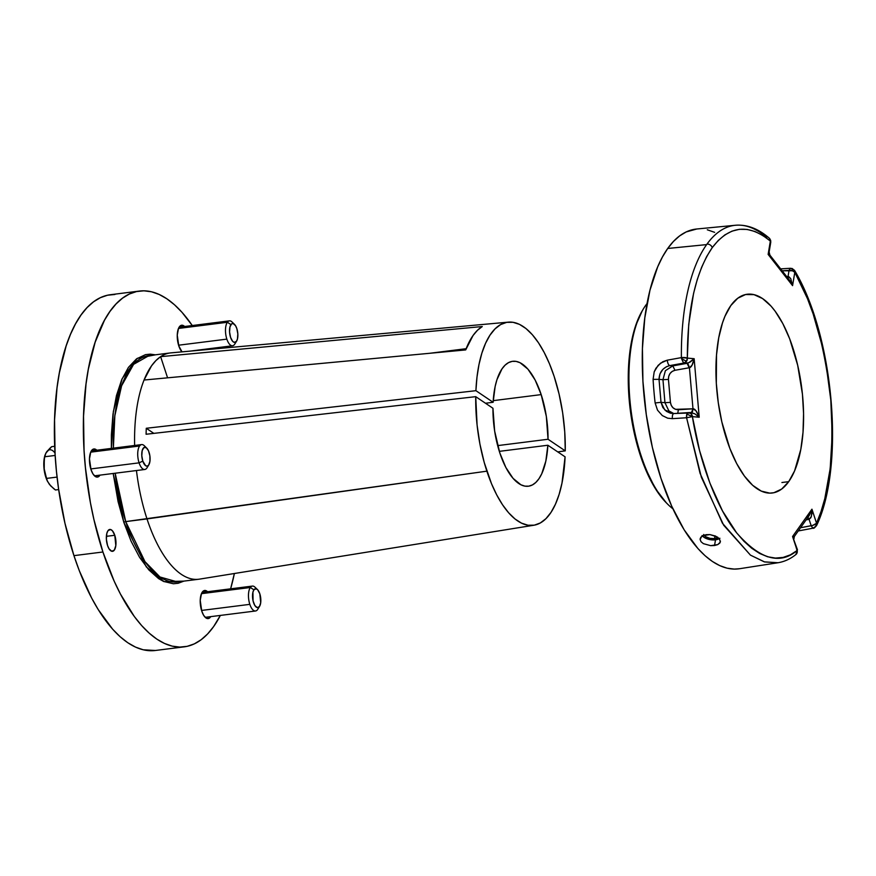 <?xml version="1.0" encoding="UTF-8"?>
<svg xmlns="http://www.w3.org/2000/svg" width="876" height="876" viewBox="0 0 876 876"><rect width="100%" height="100%" fill="white"/><g stroke="black" fill="none" stroke-linecap="round" stroke-linejoin="round"><path stroke-width="1.31" d="M146.73 448.096A9.526 4.03 -97.2 0 1 149.051 452.279A9.526 4.03 -97.2 0 1 148.843 464.827A9.526 4.03 -97.2 0 1 148.679 465.068L149.96 461.203L149.873 455.827L148.46 450.735L146.193 447.647L143.839 447.614L142.186 450.647L141.792 455.706L142.799 461.105A9.526 4.03 -97.2 0 1 142.306 450.176A9.526 4.03 -97.2 0 1 146.73 448.096L144.277 445.709A12.549 5.311 82.8 0 0 139.58 446.004L90.71 452.158L139.58 446.004A12.549 5.311 -97.2 0 1 141.638 444.581A12.549 5.311 -97.2 0 1 145.558 447.329M146.839 468.069A12.549 5.311 82.8 0 0 147.048 467.74A12.549 5.311 82.8 0 0 147.245 467.401A12.549 5.311 -97.2 0 1 146.839 468.069L148.679 465.068L146.839 468.069A12.549 5.311 -97.2 0 1 144.781 469.492A12.549 5.311 -97.2 0 1 139.087 462.846L142.799 461.105L145.657 465.736L147.267 466.12L148.679 465.068A9.526 4.03 -97.2 0 1 142.799 461.105L139.087 462.846A12.549 5.311 82.8 0 0 146.839 468.069M47.424 481.187L44.227 470.237L44.26 458.268A18.889 7.983 82.8 0 0 43.942 467.795L44.128 459.528L45.782 453.188L51.684 446.683L54.695 446.3L51.684 446.683L50.173 447.997L46.592 451.917L44.775 455.619M54.63 452.574A18.889 7.983 82.8 0 0 46.592 451.917M47.512 481.384L50.709 485.906L55.44 489.98L58.681 489.575L55.44 489.98L53.721 488.655L49.461 484.472L47.041 480.376A18.889 7.983 82.8 0 0 47.194 480.705M44.523 456.779L55.166 455.443L44.523 456.779L43.942 467.795L46.877 479.917L43.942 467.795A18.889 7.983 82.8 0 0 47.041 480.376M46.395 478.427L57.06 477.091L46.395 478.427M139.58 446.004A12.549 5.311 82.8 0 0 139.087 462.846A12.549 5.311 -97.2 0 1 139.58 446.004M90.797 468.934L139.087 462.846L90.797 468.934M647.046 303.589A111.887 47.293 82.8 0 0 630.972 409.848A111.887 47.293 82.8 0 0 672.899 508.781A111.887 47.293 -97.2 0 1 667.578 504.094A111.887 47.293 -97.2 0 1 630.972 409.848A111.887 47.293 -97.2 0 1 643.05 309.458A111.887 47.293 -97.2 0 1 647.046 303.589M643.05 309.458L642.174 310.947A110.332 46.625 82.8 0 0 630.26 409.935A110.332 46.625 82.8 0 0 666.362 502.868A110.332 46.625 82.8 0 0 666.965 503.47M666.417 502.923L655.237 488.425L643.575 464.455L634.761 435.295L630.84 414.195L628.278 382.078L629.877 351.856L633.195 334.063L635.494 326.135L642.217 310.892M234.505 324.372L232.052 321.985A12.549 5.311 82.8 0 0 227.355 322.269L178.485 328.434L227.355 322.269L230.946 324.591A9.526 4.03 -97.2 0 1 234.505 324.372A9.526 4.03 -97.2 0 1 236.827 328.555L235.534 325.686L233.147 323.551L231.603 323.89L229.95 326.912L229.567 331.982L230.563 337.38L232.622 341.29L234.253 342.385L236.454 341.344L237.44 339.023L237.834 333.953L236.827 328.555A9.526 4.03 -97.2 0 1 236.619 341.092A9.526 4.03 -97.2 0 1 236.454 341.344A9.526 4.03 -97.2 0 1 230.563 337.38A9.526 4.03 -97.2 0 1 230.946 324.591L227.355 322.269A12.549 5.311 82.8 0 0 226.851 339.121A12.549 5.311 -97.2 0 1 227.355 322.269A12.549 5.311 -97.2 0 1 229.413 320.857A12.549 5.311 -97.2 0 1 233.334 323.605M178.573 345.21L226.851 339.121A12.549 5.311 82.8 0 0 234.604 344.345L236.454 341.344L234.604 344.345A12.549 5.311 82.8 0 0 234.823 344.016A12.549 5.311 82.8 0 0 235.02 343.666A12.549 5.311 -97.2 0 1 234.604 344.345A12.549 5.311 -97.2 0 1 232.545 345.768A12.549 5.311 -97.2 0 1 226.851 339.121L178.573 345.21M257.489 589.592L255.025 587.216A12.549 5.311 82.8 0 0 250.328 587.5L201.458 593.665L250.328 587.5L253.92 589.822A9.526 4.03 -97.2 0 1 257.489 589.592A9.526 4.03 -97.2 0 1 259.811 593.786L257.752 589.877L256.12 588.782L253.92 589.822L252.934 592.143L253.065 600.892L254.839 605.48L257.226 607.615L259.427 606.575L260.709 602.71L259.811 593.786A9.526 4.03 -97.2 0 1 259.592 606.323A9.526 4.03 -97.2 0 1 259.427 606.575A9.526 4.03 -97.2 0 1 253.547 602.611A9.526 4.03 -97.2 0 1 253.92 589.822L250.328 587.5A12.549 5.311 82.8 0 0 249.835 604.352A12.549 5.311 -97.2 0 1 250.328 587.5A12.549 5.311 -97.2 0 1 252.387 586.088A12.549 5.311 -97.2 0 1 256.307 588.825M201.546 610.441L249.835 604.352A12.549 5.311 82.8 0 0 257.588 609.576L259.427 606.575L257.588 609.576A12.549 5.311 82.8 0 0 257.796 609.247A12.549 5.311 82.8 0 0 258.004 608.897A12.549 5.311 -97.2 0 1 257.588 609.576A12.549 5.311 -97.2 0 1 255.529 610.988A12.549 5.311 -97.2 0 1 249.835 604.352L201.546 610.441M114.778 535.28A11.016 4.654 -97.2 0 1 112.533 551.322A11.016 4.654 -97.2 0 1 107.54 545.485L109.029 548.803L111.789 551.278L114.34 550.073L115.818 545.606L114.778 535.28L112.402 530.768L110.518 529.498L107.967 530.703L106.828 533.396L106.379 539.244L107.54 545.485A11.016 4.654 -97.2 0 1 109.774 529.454A11.016 4.654 -97.2 0 1 114.778 535.28L106.379 536.342L114.778 535.28M210.733 616.638A14.169 5.99 -97.2 0 1 208.181 618.587A14.169 5.99 -97.2 0 1 201.754 611.087L203.67 615.357L206.013 617.974L208.411 618.544L210.733 616.638M99.974 475.131A14.169 5.99 -97.2 0 1 97.433 477.081A14.169 5.99 -97.2 0 1 91.005 469.591L92.922 473.85L95.265 476.467L97.663 477.037L99.974 475.131M182.011 351.867A14.169 5.99 -97.2 0 1 178.781 345.856L182.011 351.867M508.332 322.138A102.361 43.263 -97.2 0 1 554.125 376.351L549.493 363.825L544.237 352.557L538.488 342.79L532.356 334.731L525.972 328.544L519.479 324.372L513.007 322.302L506.689 322.357L500.667 324.558L495.06 328.85L489.991 335.147L485.556 343.304L481.866 353.159L478.986 364.515L476.993 377.107L475.909 390.685L493.133 402.281L485.501 403.245L493.133 402.281A62.952 26.608 -97.2 0 1 512.624 361.306A62.952 26.608 -97.2 0 1 541.182 394.605A62.952 26.608 -97.2 0 1 548.037 439.259L546.339 416.45L541.182 394.605L493.232 400.65L541.182 394.605L535.159 380.075L527.921 369.146L520.07 362.73L516.117 361.394L512.252 361.35L508.562 362.609L505.123 365.128L502.003 368.862L496.955 379.647L495.148 386.469L493.133 402.281L475.909 390.685L146.281 428.276A113.65 48.038 82.8 0 0 146.095 434.255L475.734 396.664L477.091 425.112L479.938 444.165L484.231 462.484L491.502 483.705L496.758 494.973L502.506 504.729L508.638 512.788L515.011 518.975L521.516 523.147L527.987 525.228L534.305 525.162L540.328 522.961L545.934 518.669L551.004 512.383L555.439 504.215L559.129 494.36L561.998 483.015L565.086 456.834L547.861 445.238A62.952 26.608 -97.2 0 1 528.37 486.224A62.952 26.608 -97.2 0 1 499.813 452.914L505.835 467.445L513.073 478.373L520.924 484.789L524.877 486.125L528.732 486.169L532.422 484.921L535.871 482.402L538.992 478.668L541.729 473.796L545.847 461.05L547.861 445.238L499.309 451.359L547.861 445.238L565.086 456.834A102.361 43.263 -97.2 0 1 533.922 525.228A102.361 43.263 -97.2 0 1 486.87 471.168L147.004 518.92A114.044 48.202 -97.2 0 1 136.459 470.543A114.044 48.202 82.8 0 0 147.004 518.92L125.717 521.603A1.511 0.569 -18.2 0 0 123.866 522.468L113.179 473.467L118.085 501.63L123.866 522.468L131.115 541.259L139.536 557.267L148.821 569.882L158.6 578.62L163.56 581.423L173.382 583.755L178.156 583.274L183.894 581.117L164.097 581.653L146.336 566.947L123.866 522.468A1.511 0.569 161.8 0 1 125.717 521.603L115.172 473.226A114.044 48.202 82.8 0 0 125.717 521.603L486.87 471.168A102.361 43.263 -97.2 0 1 475.734 396.664L146.095 434.255A113.65 48.038 -97.2 0 1 146.281 428.276L475.909 390.685A102.361 43.263 -97.2 0 1 508.332 322.138L170.919 352.875A114.044 48.202 82.8 0 0 160.626 356.652L482.271 326.54A102.974 43.526 82.8 0 0 465.693 349.918L144.047 380.031A114.044 48.202 82.8 0 0 134.641 445.468A114.044 48.202 -97.2 0 1 144.047 380.031A114.044 48.202 -97.2 0 1 160.626 356.652A114.044 48.202 -97.2 0 1 170.218 352.951L148.931 355.634A114.044 48.202 82.8 0 0 113.365 448.14L114.844 415.761L121.6 385.79L133.59 364.35L148.931 355.634M177.445 581.927A114.044 48.202 82.8 0 1 125.717 521.603L144.978 561.647L159.98 576.999L177.445 581.927L198.732 579.244A114.044 48.202 -97.2 0 1 147.004 518.92A114.044 48.202 82.8 0 0 199.421 579.145L533.922 525.228M139.415 291.062L110.431 294.719A179.295 75.774 82.8 0 0 73.945 555.647L102.919 551.99A179.295 75.774 -97.2 0 1 139.415 291.062A179.295 75.774 -97.2 0 1 192.271 325.533L182.022 312.349L174.499 304.782L166.845 298.793L159.147 294.445L151.471 291.774L143.905 290.821L136.503 291.566L129.341 294.029L122.498 298.179L116.037 303.972L110.015 311.352L104.485 320.244L95.145 342.242L88.367 369.103L86.023 384.049L83.538 416.231L84.063 450.439L85.454 467.894L90.414 502.671L93.951 519.654L102.919 551.99L73.945 555.647L79.3 570.692L91.52 597.815L98.254 609.63L112.654 629.209L120.187 636.775L127.83 642.765L135.528 647.112L143.204 649.784L155.348 650.485M205.904 349.119A179.295 75.774 -97.2 0 1 206.167 349.666L205.904 349.119M548.037 439.259L497.656 445.61L548.037 439.259L565.261 450.866L557.76 451.896L565.261 450.866L548.037 439.259M114.92 294.467L107.518 295.223L100.368 297.687L93.524 301.826L87.052 307.618L81.03 314.999L75.511 323.901L70.54 334.227L66.16 345.889L59.382 372.76L57.039 387.696L54.553 419.878L55.078 454.086L56.469 471.54L58.593 489.005L64.966 523.3L73.945 555.647A179.295 75.774 82.8 0 0 155.26 650.496L184.245 646.838A179.295 75.774 -97.2 0 1 102.919 551.99L114.165 581.138L120.505 594.169L134.302 616.474L141.638 625.552L149.172 633.129L156.815 639.108L164.513 643.455L172.189 646.127L179.766 647.09L187.157 646.335L194.319 643.871L201.162 639.721L207.623 633.939L213.645 626.559L220.358 615.423A179.295 75.774 -97.2 0 1 184.245 646.838M554.125 376.351A102.361 43.263 -97.2 0 1 565.261 450.866L564.746 431.999L562.666 412.837L559.074 394.069L554.125 376.351M475.734 396.664L492.947 408.26L494.655 431.08L499.813 452.914A62.952 26.608 -97.2 0 1 492.947 408.26L475.734 396.664M234.374 573.517A179.295 75.774 -97.2 0 1 230.618 588.825L234.374 573.517M208.006 592.154L204.404 590.512L201.48 593.6L200.221 600.367L201.754 611.087A14.169 5.99 -97.2 0 1 204.634 590.479A14.169 5.99 -97.2 0 1 207.59 591.727M97.258 450.658L93.655 449.016L90.732 452.093L89.472 458.86L91.005 469.591A14.169 5.99 -97.2 0 1 93.885 448.972A14.169 5.99 -97.2 0 1 96.842 450.231M185.022 326.923L181.431 325.292L178.507 328.369L177.248 335.136L178.781 345.856A14.169 5.99 -97.2 0 1 181.661 325.248A14.169 5.99 -97.2 0 1 184.617 326.496M155.381 354.824L150.278 354.145L145.504 354.638L136.481 358.897L128.433 367.383L121.676 379.779L116.453 395.591L112.971 414.228L111.372 434.978L111.351 448.402L113.343 411.501L122.169 378.629L137.291 358.317L155.381 354.824M146.281 428.276L153.837 433.368L146.281 428.276M144.047 380.031L465.693 349.918L473.073 335.475L477.475 330.274L482.271 326.54L160.626 356.652L167.579 377.819L160.626 356.652L155.895 360.605L151.515 365.861L144.047 380.031M429.744 353.28L466.163 348.692L429.744 353.28M766.675 237.374A170.097 71.887 -97.2 0 0 735.402 225.263L696.672 229.008A171.214 72.369 82.8 0 0 667.709 248.477L706.636 244.601A170.097 71.887 -97.2 0 1 706.987 244.108A170.097 71.887 -97.2 0 1 735.402 225.263A170.097 71.887 82.8 0 0 706.987 244.108A4.533 3.745 35.8 0 1 712.254 247.612C729.16 225.526 748.531 223.336 770.354 241.053A4.533 3.723 -49.4 0 0 770.365 240.955A4.533 3.723 -49.4 0 0 769.248 238.141M791.444 268.888C792.364 268.078 792.67 268.702 792.386 270.772A4.533 2.376 -170.5 0 0 789.057 270.377L782.158 270.793L792.386 270.772C792.66 268.68 792.353 268.056 791.444 268.888L792.156 268.494L790.075 268.395L789.057 270.377L790.437 268.275L780.658 268.866M790.754 268.319L790.075 268.395M673.688 413.56L664.785 409.968L661.019 402.325L664.95 402.675L668.859 410.888L673.764 413.549L668.859 410.888L664.95 402.675L661.019 402.325L659.026 379.341C659.387 372.059 662.957 367.482 669.757 365.61L683.86 363.069L686.477 361.328L681.484 358.569L683.51 362.949L681.386 357.616L667.271 360.178C667.643 363.244 668.465 365.051 669.757 365.61L683.86 363.069L687.112 363.321L689.204 367.756A4.281 1.588 79.9 0 0 687.003 363.343A4.281 1.588 -100.1 0 1 689.204 367.756L674.991 370.285C670.611 371.512 668.432 374.545 668.443 379.407L662.957 379.702L665.377 370.712L672.779 365.883L674.991 370.285L672.779 365.883L687.003 363.343L672.779 365.883L665.377 370.712L662.957 379.702L664.95 402.675L670.436 402.38C671.257 407.132 673.907 409.596 678.407 409.738L677.728 413.341L678.407 409.738L692.982 408.807C694.898 408.632 696.978 411.435 699.223 417.239L694.843 413.822L691.416 412.892L692.982 408.807L691.295 412.903M813.267 528.14A4.533 1.774 -100.6 0 1 812.764 528.042L811.187 525.742L812.764 528.042C815.074 527.385 816.344 525.786 816.563 523.246L812.808 525.37L800.533 527.735L811.187 525.742A4.533 1.719 -18.2 0 0 816.531 523.169A4.533 3.362 23.9 0 1 816.563 523.246C816.344 525.775 815.074 527.374 812.764 528.042L813.289 528.129C813.476 528.754 814.581 527.878 816.607 525.512C845.176 465.769 833.81 335.902 794.663 270.553L794.313 270.115M769.369 238.25L770.672 240.429L770.179 243.221M688.153 412.618L686.839 414.096L692.401 416.626L691.022 413.669L688.153 412.618A4.533 4.095 95.1 0 1 692.401 416.626L686.839 414.096L686.587 417.753L692.358 416.637L686.587 417.753A4.533 1.785 -93.7 0 1 686.839 414.096L688.93 412.651M692.084 412.421A4.281 1.621 -93.7 0 1 691.547 412.881A4.281 1.621 86.3 0 0 692.084 412.421A4.281 1.621 86.3 0 0 692.763 408.818A4.281 1.621 -93.7 0 1 692.084 412.421L688.788 412.629L692.084 412.421M788.707 481.658A100.16 42.333 -97.2 0 1 772.282 492.991A100.16 42.333 -97.2 0 1 726.861 440.004A100.16 42.333 -97.2 0 1 730.814 305.571A100.16 42.333 -97.2 0 1 747.239 294.237A100.16 42.333 -97.2 0 1 798.113 367.164A100.16 42.333 -97.2 0 1 788.707 481.658L781.918 482.512L788.707 481.658L794.576 470.916L800.806 449.388L803.018 432.24L803.566 413.614L802.438 394.211L797.686 365.292L789.681 338.815L782.848 323.671L775.14 311.199L771.044 306.129L762.569 298.563L753.984 294.643L745.618 294.522L737.789 298.212L730.814 305.571L724.956 316.313L722.514 322.828L718.725 337.84L716.513 354.988L716.316 383.272L718.287 402.774L721.846 421.936L729.85 448.413L736.672 463.557L744.392 476.029L752.692 485.326L761.266 491.097L769.785 493.133L773.913 492.706L781.731 489.016L788.707 481.658M717.871 537.426A7.884 4.128 9.5 0 1 714.531 538.587L714.98 535.838L714.531 538.587A7.884 4.128 9.5 0 1 704.063 535.148M702.07 535.575L704.392 537.557L709.68 539.561L715.495 539.824L719.897 538.269M717.915 537.382L714.531 538.587L710.042 538.379L705.957 536.835L703.669 534.47M702.366 535.926A10.227 5.355 -170.5 0 0 715.495 539.824L714.553 545.507L710.688 545.66L703.373 543.657L701.041 541.729L700.132 539.517L701.643 536.44L706.078 534.678L709.921 534.59L715.604 536.101L719.503 538.959L720.313 542.124L717.762 544.598L714.553 545.507L715.495 539.824A10.227 5.355 -170.5 0 0 719.262 538.674M720.422 541.094L719.82 543.065L717.762 544.598L710.688 545.66L703.373 543.657L701.041 541.729L700.132 539.517L700.767 537.371L702.859 535.652L709.921 534.59L717.181 536.955L719.503 538.959L720.313 542.124M714.63 232.337L707.304 229.786M696.759 228.997L686.171 231.943L679.634 235.896L673.469 241.426L667.709 248.477L662.442 256.975L657.69 266.841L649.948 290.274L644.802 317.9L642.426 348.626L642.929 381.301L646.291 414.644L652.368 447.395L660.942 478.274L671.673 506.109L684.156 529.838L697.909 548.529L705.103 555.756L712.407 561.472L719.754 565.622L727.091 568.174L734.318 569.093L739.541 568.721M816.706 525.239L816.563 523.246A4.533 3.362 23.9 0 1 816.596 525.523M692.084 412.925L694.843 413.822L699.223 417.239L694.153 358.7C692.905 364.405 691.328 367.405 689.423 367.712L692.982 408.807L675.538 409.333L673.031 407.8L671.235 405.358L670.436 402.38L664.95 402.675L662.957 379.702L668.443 379.407L670.436 402.38L668.443 379.407L668.716 376.286L670.052 373.472L672.253 371.369L674.991 370.285L689.423 367.712L687.112 363.321L690.343 361.952L694.153 358.7L692.029 365.215L689.423 367.712L692.982 408.807L695.982 410.8L699.223 417.239L694.153 358.7L681.386 357.616L681.484 358.569L686.477 361.328L687.332 358.087A4.533 4.095 95.1 0 1 683.86 363.069L688.547 362.872L694.153 358.7L687.332 358.087C687.397 308.779 695.708 271.954 712.254 247.612A4.533 3.745 -144.2 0 0 706.987 244.108A170.097 71.887 82.8 0 0 706.636 244.601L667.709 248.477A171.214 72.369 82.8 0 0 651.875 445.205A171.214 72.369 82.8 0 0 739.475 568.732L777.932 562.753C784.37 561.713 790.36 558.976 795.912 554.53L797.39 549.57L792.572 536.506C794.784 536.408 794.948 536.451 793.043 536.659M687.912 412.64L673.786 413.549L691.492 412.903M673.907 413.549C672.691 413.844 672.177 415.553 672.341 418.662L686.587 417.753L672.341 418.662C672.177 415.553 672.691 413.844 673.907 413.549M735.402 225.263C746.987 224.355 758.266 228.636 769.227 238.13L770.672 240.429L770.749 242.313A4.533 2.376 -170.5 0 0 770.354 241.053L769.084 250.963M798.54 530.56L799.251 530.757L798.54 530.56M806.643 517.486L808.647 516.15L811.942 509.197L811.975 513.511L810.88 517.661L809.183 519.282L807.946 517.3L809.074 519.304A4.281 1.708 78.5 0 0 807.88 517.387A4.281 1.708 -101.5 0 1 809.074 519.304L806.084 519.917L809.074 519.304L811.187 525.742L809.074 519.304L811.351 516.566L811.942 509.197L792.572 536.506L793.941 536.55M673.786 413.549L670.436 413.22L666.428 411.348L662.825 407.493L661.019 402.325L659.026 379.341L662.957 379.702L659.026 379.341L659.935 373.942L662.913 369.333L666.494 366.694L669.757 365.61C668.465 365.051 667.643 363.244 667.271 360.178L662.891 361.689L658.117 365.369L654.208 371.807L653.091 379.363L659.026 379.341L653.091 379.363A170.919 72.237 82.8 0 0 655.128 402.96L657.515 410.165L662.3 415.563L667.665 418.18L672.341 418.662L667.665 418.18L662.3 415.563L657.515 410.165L655.128 402.96L661.019 402.325L655.128 402.96A170.919 72.237 -97.2 0 1 653.091 379.363L654.208 371.807L655.916 368.27L660.504 363.201L667.271 360.178L681.386 357.616A170.097 71.887 -97.2 0 1 706.636 244.601A170.097 71.887 82.8 0 0 681.386 357.616A4.533 1.095 -0.5 0 1 687.332 358.087L688.722 324.481L693.573 293.405L697.241 279.586L701.643 267.235L706.68 256.537L712.254 247.612L718.287 240.44L724.89 234.888L731.986 231.144L739.453 229.304L747.162 229.435L754.981 231.505L762.755 235.425L770.354 241.053L768.132 254.401L769.073 252.321M669.757 365.61L672.779 365.883L669.757 365.61M769.982 255.332L768.132 254.401L792.572 285.642L790.743 278.634L788.039 276.531L789.057 270.377L788.039 276.531L786.703 276.586L788.039 276.531A4.281 1.752 -92.6 0 1 787.601 277.747A4.281 1.752 87.4 0 0 788.039 276.531L787.677 277.834L788.761 276.652L790.743 278.634L792.572 285.642L789.834 280.594L769.916 255.146L769.128 252.047L770.749 242.313M794.193 540.766L797.28 551.311L795.66 554.716M795.955 554.497A4.533 3.975 -128.6 0 0 797.16 550.478L797.072 549.164L797.16 550.478A4.533 1.719 -18.2 0 0 797.39 549.57M777.921 562.731L764.332 561.866L750.436 555.121L723.696 525.25L701.38 477.256L686.587 417.753L700.044 473.281L722.448 523.257L750.436 555.132L764.628 561.943L777.932 562.753M700.132 539.517L700.252 538.411M768.132 254.401L792.572 285.642L794.806 272.283A4.533 2.376 -170.5 0 0 792.386 270.772L794.806 272.283L794.861 271.067M809.424 515.208L811.942 509.197L792.572 536.506L797.16 550.478C779.947 565.173 759.755 559.282 736.585 532.783C714.991 505.759 698.818 457.841 692.401 416.626L699.223 417.239L692.401 416.626L699.617 450.768L709.867 482.994L722.503 510.938L736.585 532.783L743.987 541.302L751.717 548.256L759.634 553.457L767.595 556.764L775.468 558.078L783.1 557.421L790.371 554.847L797.16 550.478M809.457 515.165L794.346 536.462L793.908 538.981M794.652 270.531A4.533 2.88 150.3 0 1 794.806 272.283C812.775 302.822 824.765 345.385 830.798 399.971C834.204 454.326 829.452 495.389 816.531 523.169L811.942 509.197L816.531 523.169L820.987 511.683L824.809 498.619L830.196 468.518L832.2 434.814L830.798 399.971L826.134 364.843L822.575 347.323L813.158 313.947L807.497 298.705L794.806 272.283L792.572 285.642M141.638 444.581L91.334 450.921M147.048 467.74L148.843 464.827M44.26 458.279L44.556 456.615M144.781 469.492L94.477 475.832M667.578 504.094L666.362 502.868M234.823 344.016L236.619 341.092M232.545 345.768L189.577 351.177M229.413 320.857L179.109 327.197M257.796 609.247L259.592 606.323M255.529 610.988L205.225 617.328M252.387 586.088L202.082 592.417M798.244 530.965L813.289 528.129M792.156 268.494L794.663 270.553"/></g></svg>
